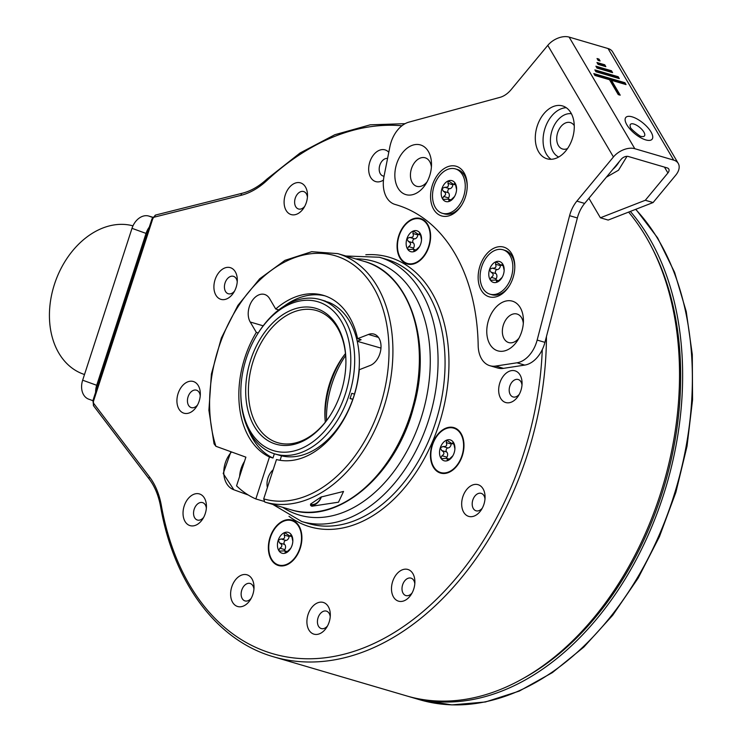 <?xml version="1.0" encoding="UTF-8"?>
<svg xmlns="http://www.w3.org/2000/svg" width="742" height="742" viewBox="0 0 742 742"><rect width="100%" height="100%" fill="white"/><g stroke="black" fill="none" stroke-linecap="round" stroke-linejoin="round"><path stroke-width="1.11" d="M504.161 270.45L502.853 264.263A10.88 7.364 106.4 0 1 504.18 269.773A10.88 7.364 106.4 0 1 503.401 274.475A10.88 7.364 106.4 0 1 501.768 277.981A10.88 7.364 106.4 0 1 497.029 282.183A10.88 7.364 106.4 0 1 490.1 279.669A10.88 7.364 106.4 0 1 489.544 269.457A10.88 7.364 106.4 0 1 495.916 261.75A10.88 7.364 106.4 0 1 502.853 264.263L501.147 265.182L495.916 261.75L495.526 264.208L500.46 265.655A3.812 2.578 106.4 0 1 497.214 269.578A2.17 1.475 -73.6 0 0 495.498 271.201A2.17 1.475 -73.6 0 0 495.906 273.603A3.812 2.578 106.4 0 1 496.194 278.807A2.17 1.475 -73.6 0 0 495.814 279.947M502.993 249.766A23.141 15.665 106.4 0 0 481.586 267.083A23.141 15.665 106.4 0 0 489.33 293.962A23.141 15.665 -73.6 0 0 489.952 294.166A23.141 15.665 -73.6 0 0 511.359 276.849A23.141 15.665 -73.6 0 0 503.623 249.971A23.141 15.665 106.4 0 0 502.993 249.766L504.94 250.342A23.141 15.665 106.4 0 1 505.562 250.546A23.141 15.665 106.4 0 1 514.8 267.324M509.374 285.781A23.141 15.665 106.4 0 1 507.611 288.165A23.141 15.665 106.4 0 1 491.9 294.741L489.952 294.166M506.758 289.445A25.896 17.53 106.4 0 1 481.298 290.298A25.896 17.53 106.4 0 1 486.186 254.487A25.896 17.53 106.4 0 1 505.107 247.605A25.896 17.53 106.4 0 1 514.8 266.749A25.896 17.53 106.4 0 1 509.068 286.273A25.896 17.53 106.4 0 1 506.758 289.445M678.262 163.444L612.604 51.847A16.528 10.267 149.5 0 0 608.05 48.536L569.142 37.1A16.528 10.267 149.5 0 0 547.782 45.373L511.21 89.541A27.547 18.643 106.4 0 1 499.978 97.36L408.925 122.124A27.547 18.643 -73.6 0 0 389.865 146.833L384.031 176.29A27.547 18.643 -73.6 0 0 395.022 204.43A27.547 18.643 -73.6 0 0 395.152 204.467A192.818 130.518 106.4 0 1 396.07 204.736A192.818 130.518 106.4 0 1 478.182 345.596A27.547 18.643 -73.6 0 0 489.915 365.723A27.547 18.643 -73.6 0 0 495.684 366.066L516.942 362.801A27.547 18.643 -73.6 0 0 537.152 340.077L569.587 215.681A27.547 18.643 106.4 0 1 576.868 201.138L613.439 156.961A16.528 10.267 149.5 0 1 634.8 148.697L673.708 160.124A16.528 10.267 149.5 0 1 678.262 163.444A16.528 10.267 149.5 0 1 675.693 175.251L653.09 202.547L608.171 220.068L600.389 217.786L645.308 200.266L653.09 202.547M423.459 187.262A25.896 17.53 106.4 0 1 398 188.106A25.896 17.53 106.4 0 1 402.887 152.295A25.896 17.53 106.4 0 1 421.808 145.413A25.896 17.53 106.4 0 1 431.51 164.557A25.896 17.53 106.4 0 1 425.769 184.081A25.896 17.53 106.4 0 1 423.459 187.262M459.177 208.576A25.896 17.53 106.4 0 1 433.718 209.42A25.896 17.53 106.4 0 1 438.605 173.609A25.896 17.53 106.4 0 1 457.526 166.737A25.896 17.53 106.4 0 1 467.219 185.871A25.896 17.53 106.4 0 1 461.487 205.404A25.896 17.53 106.4 0 1 459.177 208.576M515.384 343.49A25.896 17.53 106.4 0 1 489.924 344.334A25.896 17.53 106.4 0 1 494.812 308.524A25.896 17.53 106.4 0 1 513.733 301.642A25.896 17.53 106.4 0 1 523.425 320.785A25.896 17.53 106.4 0 1 517.693 340.318A25.896 17.53 106.4 0 1 515.384 343.49M543.84 113.767A27.547 18.643 106.4 0 1 562.547 105.93A27.547 18.643 106.4 0 1 574.197 124.239A27.547 18.643 106.4 0 1 565.729 150.96A27.547 18.643 106.4 0 1 547.021 158.788A27.547 18.643 106.4 0 1 535.372 140.488A27.547 18.643 106.4 0 1 543.84 113.767M537.152 340.077L544.934 342.359L577.369 217.972A27.547 18.643 -73.6 0 1 584.65 203.419L621.221 159.252A5.509 3.422 149.5 0 1 628.344 156.497L667.243 167.924A5.509 3.422 149.5 0 1 668.765 169.028A5.509 3.422 149.5 0 1 667.911 172.969L645.308 200.266M544.934 342.359A27.547 18.643 106.4 0 1 542.281 349.621A27.547 18.643 106.4 0 1 524.724 365.092L503.466 368.357A27.547 18.643 106.4 0 1 497.697 368.004L489.915 365.723M551.093 159.298A27.547 18.643 106.4 0 1 551.621 116.049A27.547 18.643 106.4 0 1 566.257 107.711M406.533 263.753A23.688 16.036 -73.6 0 0 407.163 263.957A23.688 16.036 -73.6 0 0 429.089 246.223A23.688 16.036 -73.6 0 0 421.159 218.714A23.688 16.036 -73.6 0 0 420.519 218.5A23.688 16.036 -73.6 0 0 398.602 236.234A23.688 16.036 -73.6 0 0 406.533 263.753M277.823 565.321A23.688 16.036 -73.6 0 0 278.463 565.525A23.688 16.036 -73.6 0 0 300.38 547.8A23.688 16.036 -73.6 0 0 292.45 520.281A23.688 16.036 -73.6 0 0 291.819 520.077A23.688 16.036 -73.6 0 0 269.893 537.802A23.688 16.036 -73.6 0 0 277.823 565.321M439.895 472.867A23.688 16.036 -73.6 0 0 440.535 473.071A23.688 16.036 -73.6 0 0 462.452 455.347A23.688 16.036 -73.6 0 0 454.531 427.828A23.688 16.036 -73.6 0 0 453.891 427.615A23.688 16.036 -73.6 0 0 431.974 445.348A23.688 16.036 -73.6 0 0 439.895 472.867M220.504 299.212A16.528 11.186 -73.6 0 0 233.647 292.626A16.528 11.186 -73.6 0 0 237.31 280.161A16.528 11.186 -73.6 0 0 230.716 267.788A16.528 11.186 -73.6 0 0 215.078 279.678A16.528 11.186 -73.6 0 0 220.504 299.212M290.697 214.429A16.528 11.186 -73.6 0 0 303.84 207.853A16.528 11.186 -73.6 0 0 307.503 195.387A16.528 11.186 -73.6 0 0 300.9 183.005A16.528 11.186 -73.6 0 0 285.271 194.905A16.528 11.186 -73.6 0 0 290.697 214.429M388.789 152.295A16.528 11.186 -73.6 0 0 385.478 150.023A16.528 11.186 -73.6 0 0 369.841 161.923A16.528 11.186 -73.6 0 0 375.267 181.447A16.528 11.186 -73.6 0 0 383.466 180.065M505.265 402.387A16.528 11.186 -73.6 0 0 518.408 395.811A16.528 11.186 -73.6 0 0 522.071 383.345A16.528 11.186 -73.6 0 0 515.467 370.972A16.528 11.186 -73.6 0 0 499.839 382.863A16.528 11.186 -73.6 0 0 505.265 402.387M468.267 516.246A16.528 11.186 -73.6 0 0 481.41 509.671A16.528 11.186 -73.6 0 0 485.073 497.205A16.528 11.186 -73.6 0 0 478.479 484.823A16.528 11.186 -73.6 0 0 462.841 496.723A16.528 11.186 -73.6 0 0 468.267 516.246M398.083 601.02A16.528 11.186 -73.6 0 0 411.226 594.444A16.528 11.186 -73.6 0 0 414.889 581.978A16.528 11.186 -73.6 0 0 408.286 569.606A16.528 11.186 -73.6 0 0 392.657 581.496A16.528 11.186 -73.6 0 0 398.083 601.02M313.504 634.011A16.528 11.186 -73.6 0 0 326.647 627.426A16.528 11.186 -73.6 0 0 330.311 614.97A16.528 11.186 -73.6 0 0 323.716 602.587A16.528 11.186 -73.6 0 0 308.078 614.478A16.528 11.186 -73.6 0 0 313.504 634.011M237.208 606.362A16.528 11.186 -73.6 0 0 250.351 599.777A16.528 11.186 -73.6 0 0 254.014 587.321A16.528 11.186 -73.6 0 0 247.411 574.939A16.528 11.186 -73.6 0 0 231.782 586.839A16.528 11.186 -73.6 0 0 237.208 606.362M189.627 525.484A16.528 11.186 -73.6 0 0 202.77 518.908A16.528 11.186 -73.6 0 0 206.434 506.443A16.528 11.186 -73.6 0 0 199.83 494.07A16.528 11.186 -73.6 0 0 184.201 505.961A16.528 11.186 -73.6 0 0 189.627 525.484M183.515 413.062A16.528 11.186 -73.6 0 0 196.658 406.486A16.528 11.186 -73.6 0 0 200.321 394.021A16.528 11.186 -73.6 0 0 193.718 381.638A16.528 11.186 -73.6 0 0 178.089 393.538A16.528 11.186 -73.6 0 0 183.515 413.062M618.262 94.605L620.21 95.18L611.454 80.303L626.044 84.588L624.949 82.724L593.823 73.579L594.917 75.443L609.507 79.728L618.262 94.605M595.965 71.751L619.31 78.606L618.216 76.751L594.871 69.887L595.965 71.751M597.004 68.06L612.567 72.633L611.473 70.768L595.909 66.196L597.004 68.06M598.126 60.39L600.074 60.955L598.979 59.1L597.032 58.525L598.126 60.39M598.052 64.369L605.834 66.65L604.739 64.786L596.958 62.504L598.052 64.369M600.389 217.786L588.916 198.272M558.707 157.016A22.65 15.332 -73.6 0 1 557.548 156.395A22.65 15.332 -73.6 0 1 553.18 151.822A22.65 15.332 106.4 0 1 553.244 127.383A22.65 15.332 106.4 0 1 570.106 113.637A22.65 15.332 106.4 0 1 571.414 113.749M567.528 148.567A13.773 9.321 106.4 0 1 562.575 149.003A13.773 9.321 106.4 0 1 556.75 139.858A13.773 9.321 106.4 0 1 560.989 126.492A13.773 9.321 106.4 0 1 570.338 122.578A13.773 9.321 106.4 0 1 574.271 125.63M633.826 124.035A9.09 3.589 39.6 0 0 630.44 124.378A9.09 3.589 39.6 0 0 630.477 127.225L630.477 127.225C629.012 127.578 641.505 137.993 641.524 136.426L641.635 136.463A9.09 3.589 39.6 0 0 644.446 135.971A9.09 3.589 39.6 0 0 642.108 129.702A9.09 3.589 39.6 0 0 633.826 124.035M624.949 82.724L624.3 83.503L594.509 74.756M624.708 84.198L624.3 83.503M611.454 80.303L610.805 81.082L618.874 94.791M618.216 76.751L617.567 77.53L595.557 71.065M617.975 78.216L617.567 77.53M611.473 70.768L610.833 71.547L596.605 67.364M611.232 72.234L610.833 71.547M598.979 59.1L597.718 59.694M598.738 60.566L598.33 59.879M604.739 64.786L604.099 65.574L597.653 63.673M604.498 66.261L604.099 65.574M401.941 125.76A272.704 184.582 -73.6 0 0 266.944 180.464A79.886 54.073 106.4 0 1 241.057 195.332L154.466 217.1A2.755 1.864 -73.6 0 0 152.657 219.122L93.603 400.865A2.755 1.864 -73.6 0 0 93.863 403.629L149.55 476.958A79.886 54.073 106.4 0 1 161.339 505.478A2.755 1.206 169.8 0 0 160.578 506.536C173.841 583.027 217.063 640.782 273.779 656.865L406.839 695.968A275.458 186.446 -73.6 0 0 643.156 538.423A275.458 186.446 -73.6 0 0 628.604 212.101M95.635 392.249A16.528 12.16 -70.1 0 1 96.701 385.293L146.044 233.415A16.528 12.16 -70.1 0 1 149.29 227.108M92.889 400.689L88.706 399.168A16.528 12.16 -70.1 0 1 82.659 380.201L132.002 228.332A16.528 12.16 -70.1 0 1 148.78 216.052L152.759 217.22M84.505 374.534L83.067 374.014A78.225 57.533 -70.1 0 1 54.472 284.232A78.225 57.533 -70.1 0 1 132.976 225.846M525.123 677.39A272.704 184.582 -73.6 0 0 651.578 247.021M630.348 211.424A275.458 186.446 106.4 0 1 646.857 538.061A275.458 186.446 106.4 0 1 409.955 696.886A275.458 186.446 106.4 0 1 408.406 696.413M408.156 264.198A23.688 16.036 106.4 0 1 405.549 262.733M418.497 218.658A23.688 16.036 106.4 0 1 421.484 218.834M279.446 565.766A23.688 16.036 106.4 0 1 276.84 564.3M289.788 520.225A23.688 16.036 106.4 0 1 292.775 520.402M441.518 473.313A23.688 16.036 106.4 0 1 438.912 471.847M451.869 427.772A23.688 16.036 106.4 0 1 454.855 427.948M237.236 281.932A9.09 6.149 -73.6 0 0 233.674 276.395A9.09 6.149 106.4 0 0 233.424 276.321A9.09 6.149 106.4 0 0 225.011 283.119A9.09 6.149 106.4 0 0 228.054 293.684A9.09 6.149 -73.6 0 0 228.304 293.758A9.09 6.149 -73.6 0 0 234.537 291.096M307.42 197.159A9.09 6.149 -73.6 0 0 303.858 191.621A9.09 6.149 106.4 0 0 303.617 191.538A9.09 6.149 106.4 0 0 295.205 198.346A9.09 6.149 106.4 0 0 298.247 208.901A9.09 6.149 -73.6 0 0 298.488 208.984A9.09 6.149 -73.6 0 0 304.73 206.322M387.574 158.426A9.09 6.149 106.4 0 0 379.644 165.809A9.09 6.149 106.4 0 0 382.816 175.919A9.09 6.149 -73.6 0 0 383.067 176.002A9.09 6.149 -73.6 0 0 384.05 176.16M521.988 385.117A9.09 6.149 -73.6 0 0 518.426 379.579A9.09 6.149 106.4 0 0 518.185 379.505A9.09 6.149 106.4 0 0 509.773 386.304A9.09 6.149 106.4 0 0 512.815 396.859A9.09 6.149 -73.6 0 0 513.056 396.942A9.09 6.149 -73.6 0 0 519.298 394.28M484.99 498.967A9.09 6.149 -73.6 0 0 481.428 493.439A9.09 6.149 106.4 0 0 481.187 493.356A9.09 6.149 106.4 0 0 472.775 500.164A9.09 6.149 106.4 0 0 475.817 510.719A9.09 6.149 -73.6 0 0 476.058 510.802A9.09 6.149 -73.6 0 0 482.3 508.14M414.806 583.75A9.09 6.149 -73.6 0 0 411.244 578.213A9.09 6.149 106.4 0 0 411.003 578.139A9.09 6.149 106.4 0 0 402.591 584.937A9.09 6.149 106.4 0 0 405.633 595.501A9.09 6.149 -73.6 0 0 405.874 595.576A9.09 6.149 -73.6 0 0 412.116 592.914M330.227 616.732A9.09 6.149 -73.6 0 0 326.666 611.204A9.09 6.149 106.4 0 0 326.424 611.12A9.09 6.149 106.4 0 0 318.012 617.928A9.09 6.149 106.4 0 0 321.054 628.483A9.09 6.149 -73.6 0 0 321.295 628.567A9.09 6.149 -73.6 0 0 327.537 625.896M253.931 589.083A9.09 6.149 -73.6 0 0 250.369 583.555A9.09 6.149 106.4 0 0 250.128 583.472A9.09 6.149 106.4 0 0 241.716 590.28A9.09 6.149 106.4 0 0 244.758 600.834A9.09 6.149 -73.6 0 0 244.999 600.918A9.09 6.149 -73.6 0 0 251.241 598.247M206.35 508.214A9.09 6.149 -73.6 0 0 202.789 502.677A9.09 6.149 106.4 0 0 202.547 502.603A9.09 6.149 106.4 0 0 194.135 509.402A9.09 6.149 106.4 0 0 197.177 519.966A9.09 6.149 -73.6 0 0 197.418 520.04A9.09 6.149 -73.6 0 0 203.66 517.378M200.238 395.792A9.09 6.149 -73.6 0 0 196.676 390.255A9.09 6.149 106.4 0 0 196.435 390.171A9.09 6.149 106.4 0 0 188.023 396.979A9.09 6.149 106.4 0 0 191.065 407.534A9.09 6.149 -73.6 0 0 191.306 407.618A9.09 6.149 -73.6 0 0 197.548 404.956M427.086 181.846A14.877 10.073 106.4 0 1 426.863 182.105A14.877 10.073 106.4 0 1 412.246 182.588A14.877 10.073 106.4 0 1 415.047 162.016A14.877 10.073 106.4 0 1 431.399 167.154M461.793 204.913A23.141 15.665 106.4 0 1 460.031 207.287A23.141 15.665 106.4 0 1 444.31 213.863L442.371 213.297A23.141 15.665 -73.6 0 0 463.778 195.971A23.141 15.665 -73.6 0 0 456.042 169.102A23.141 15.665 106.4 0 0 455.412 168.898L457.36 169.464A23.141 15.665 106.4 0 1 457.981 169.668A23.141 15.665 106.4 0 1 467.219 186.455M442.371 213.297A23.141 15.665 -73.6 0 1 441.75 213.093A23.141 15.665 106.4 0 1 434.005 186.214A23.141 15.665 106.4 0 1 455.412 168.898M456.58 189.581L455.273 183.395L453.566 184.313L448.335 180.881L447.945 183.33C449.086 186.223 448.001 187.531 444.69 187.253L441.963 188.579L443.382 191.278C446.22 193.013 446.313 194.747 443.67 196.482L442.52 198.8L443.373 199.403L448.52 199.144L449.448 201.305A10.88 7.364 106.4 0 1 442.52 198.8A10.88 7.364 106.4 0 1 441.963 188.579A10.88 7.364 106.4 0 1 448.335 180.881A10.88 7.364 106.4 0 1 455.273 183.395A10.88 7.364 106.4 0 1 456.599 188.904A10.88 7.364 106.4 0 1 455.82 193.606A10.88 7.364 106.4 0 1 454.187 197.103A10.88 7.364 106.4 0 1 449.448 201.305L454.521 196.547M450.088 200.971L448.882 200.618L449.448 201.305M453.047 184.081A2.17 1.475 -73.6 0 0 452.88 184.786A3.812 2.578 106.4 0 1 449.633 188.709A2.17 1.475 -73.6 0 0 447.918 190.332A2.17 1.475 -73.6 0 0 448.326 192.725A3.812 2.578 106.4 0 1 448.613 197.929A2.17 1.475 -73.6 0 0 448.233 199.079M449.198 180.881L448.335 180.881M455.273 183.395L454.456 183.45L455.449 183.738M519.001 338.074A14.877 10.073 106.4 0 1 518.788 338.343A14.877 10.073 106.4 0 1 504.161 338.825A14.877 10.073 106.4 0 1 506.971 318.253A14.877 10.073 106.4 0 1 523.314 323.382M495.526 264.208C496.667 267.101 495.582 268.409 492.271 268.131L489.544 269.457L490.963 272.147C493.801 273.881 493.894 275.616 491.25 277.35L490.1 279.669L490.954 280.272L496.101 280.012L497.029 282.183L502.102 277.415M497.669 281.839L496.463 281.487L497.029 282.183M496.778 261.75L495.916 261.75M500.627 264.95A2.17 1.475 -73.6 0 0 500.46 265.655M502.853 264.263L502.037 264.319L503.03 264.606M357.217 341.283L380.971 348.1M357.208 341.237L361.113 339.715L357.616 338.686L368.477 334.447A16.528 11.186 106.4 0 1 373.987 334.104A16.528 11.186 106.4 0 1 380.859 349.241A16.528 11.186 106.4 0 1 370.165 365.472L359.304 369.711A85.395 57.802 106.4 0 1 276.488 459.539L263.707 498.874A126.706 85.766 -73.6 0 0 388.047 368.959A126.706 85.766 -73.6 0 0 288.953 259.96A126.706 85.766 -73.6 0 0 215.913 446.294L214.048 443.818L208.901 410.261L211.405 374.014L221.329 338.092L237.867 305.454L259.654 278.807L284.947 260.359L311.714 251.686L337.749 253.625A129.46 87.63 106.4 0 1 385.339 402.498A129.46 87.63 106.4 0 1 264.801 502.065L263.707 498.874M258.021 333.316A77.678 52.58 106.4 0 1 319.793 302.393A77.678 52.58 106.4 0 1 345.28 394.169A77.678 52.58 106.4 0 1 271.804 450.079A77.678 52.58 106.4 0 1 240.807 391.897A77.678 52.58 106.4 0 1 258.021 333.316L258.624 332.37A80.433 54.444 106.4 0 1 320.423 299.638L325.089 301.011A80.433 54.444 106.4 0 1 325.488 301.131L322.761 300.334A80.433 54.444 106.4 0 1 324.532 300.918A80.433 54.444 -73.6 0 1 326.276 301.604L328.994 302.402A80.433 54.444 106.4 0 1 354.472 394.123L351.754 393.316A80.433 54.444 -73.6 0 1 350.048 398.556L352.812 399.344A79.886 54.073 -73.6 0 0 354.509 394.104A79.886 54.073 106.4 0 0 358.831 372.289L359.054 372.196M263.874 501.314L255.842 498.949L269.476 456.998A85.395 57.802 106.4 0 1 256.333 332.397L250.221 322.009A16.528 11.186 106.4 0 1 250.898 302.857A16.528 11.186 106.4 0 1 264.569 294.453A16.528 11.186 106.4 0 1 269.596 298.609L275.709 309.006A85.395 57.802 -73.6 0 1 323.373 295.344A85.395 57.802 -73.6 0 1 357.616 338.686M215.913 446.294L245.88 457.155L244.508 461.394A23.41 17.224 109.9 0 0 239.62 476.438L236.559 485.852A129.46 87.63 -73.6 0 0 255.842 498.949M291.263 509.847C337.443 525.113 395.95 475.409 413.424 407.794C432.632 342.767 409.89 273.232 364.201 261.397A129.46 87.63 -73.6 0 1 411.791 410.28A129.46 87.63 -73.6 0 1 291.263 509.847L264.801 502.065M320.998 497.047L343.537 491.436L338.5 502.195L311.677 506.257L310.629 504.041L320.998 497.047M281.533 455.829L280.086 460.29M352.812 399.344A79.886 54.073 106.4 0 1 341.598 422.523M352.849 399.233L350.094 398.426M244.508 461.394L239.62 476.438M325.117 295.891A85.395 57.802 -73.6 0 0 284 306.205M278.723 309.887L275.709 309.006M274.355 453.761L272.973 458.027L269.476 456.998M247.986 428.765A85.395 57.802 -73.6 0 0 272.973 458.027M267.389 487.568A15.146 11.139 -70.1 0 1 267.983 477.978A15.146 11.139 -70.1 0 1 273.177 469.732M258.244 332.963L256.333 332.397M352.775 399.354A80.433 54.444 106.4 0 1 279.734 455.356L275.069 453.983A80.433 54.444 106.4 0 1 272.898 453.269A80.433 54.444 106.4 0 1 240.798 393.019L240.807 391.897M320.423 299.638A80.433 54.444 106.4 0 1 322.584 300.352A80.433 54.444 106.4 0 1 349.491 393.77A80.433 54.444 106.4 0 1 275.069 453.983M317.669 308.941A70.796 47.915 106.4 0 1 345.92 361.966A70.796 47.915 106.4 0 1 330.227 415.353A70.796 47.915 106.4 0 1 273.937 443.53A70.796 47.915 106.4 0 1 250.703 359.898A70.796 47.915 106.4 0 1 317.669 308.941M345.911 362.365A68.867 46.616 -73.6 0 0 318.429 311.176A68.867 46.616 -73.6 0 0 316.574 310.564A68.867 46.616 -73.6 0 0 252.855 362.115A68.867 46.616 -73.6 0 0 275.894 442.102A68.867 46.616 -73.6 0 0 277.749 442.705A68.867 46.616 -73.6 0 0 330.44 415.019M345.466 353.582A68.867 46.616 -73.6 0 0 325.311 422.161M343.861 355.641A76.853 52.023 -73.6 0 0 330.496 383.076A76.853 52.023 -73.6 0 0 325.079 419.564M326.489 420.658A79.607 53.888 106.4 0 1 332.11 383.428A79.607 53.888 -73.6 0 1 345.642 355.483M321.434 496.825A12.391 9.117 -70.1 0 1 310.546 505.571M321.332 496.88A11.065 8.143 -70.1 0 1 310.444 504.384M292.821 541.289L291.513 535.103L289.807 536.021L284.585 532.589L284.186 535.038C285.336 537.931 284.251 539.239 280.94 538.961L278.204 540.287L279.632 542.986C282.47 544.721 282.563 546.455 279.91 548.19L278.76 550.499L279.613 551.102L284.761 550.842L285.689 553.013A10.88 7.364 106.4 0 1 278.76 550.499A10.88 7.364 106.4 0 1 278.204 540.287A10.88 7.364 106.4 0 1 284.585 532.589A10.88 7.364 106.4 0 1 291.513 535.103A10.88 7.364 106.4 0 1 292.84 540.612A10.88 7.364 106.4 0 1 292.07 545.314A10.88 7.364 106.4 0 1 290.428 548.811A10.88 7.364 106.4 0 1 285.689 553.013L290.771 548.255M291.662 520.606A23.141 15.665 106.4 0 0 270.255 537.922A23.141 15.665 106.4 0 0 277.99 564.792A23.141 15.665 -73.6 0 0 278.612 564.996A23.141 15.665 -73.6 0 0 300.028 547.679A23.141 15.665 -73.6 0 0 292.283 520.81A23.141 15.665 106.4 0 0 291.662 520.606L293.609 521.172A23.141 15.665 106.4 0 1 294.231 521.376A23.141 15.665 -73.6 0 1 295.381 521.876M278.612 564.996L280.559 565.571A23.141 15.665 -73.6 0 0 282.433 565.942M286.338 552.679L285.123 552.326L285.689 553.013M289.287 535.789A2.17 1.475 -73.6 0 0 289.13 536.494A3.812 2.578 106.4 0 1 285.874 540.417A2.17 1.475 -73.6 0 0 284.158 542.04A2.17 1.475 -73.6 0 0 284.576 544.433A3.812 2.578 106.4 0 1 284.854 549.637A2.17 1.475 -73.6 0 0 284.474 550.777M285.447 532.58L284.585 532.589M291.513 535.103L290.706 535.149L291.689 535.446M454.902 448.836L453.594 442.649L451.887 443.568L446.656 440.136L446.267 442.584C447.407 445.478 446.322 446.786 443.011 446.508L440.284 447.834L441.713 450.533C444.541 452.268 444.643 454.002 441.991 455.736L440.841 458.046L441.694 458.649L446.842 458.389L447.769 460.559A10.88 7.364 106.4 0 1 440.841 458.046A10.88 7.364 106.4 0 1 440.284 447.834A10.88 7.364 106.4 0 1 446.656 440.136A10.88 7.364 106.4 0 1 453.594 442.649A10.88 7.364 106.4 0 1 454.92 448.149A10.88 7.364 106.4 0 1 454.141 452.861A10.88 7.364 106.4 0 1 452.509 456.358A10.88 7.364 106.4 0 1 447.769 460.559L452.843 455.801M453.733 428.143A23.141 15.665 106.4 0 0 432.326 445.469A23.141 15.665 106.4 0 0 440.071 472.339A23.141 15.665 -73.6 0 0 440.692 472.543A23.141 15.665 -73.6 0 0 462.099 455.226A23.141 15.665 -73.6 0 0 454.364 428.347A23.141 15.665 106.4 0 0 453.733 428.143L455.681 428.718A23.141 15.665 106.4 0 1 456.302 428.922A23.141 15.665 -73.6 0 1 457.462 429.423M440.692 472.543L442.64 473.118A23.141 15.665 -73.6 0 0 444.504 473.489M448.409 460.226L447.203 459.873L447.769 460.559M451.368 443.336A2.17 1.475 -73.6 0 0 451.201 444.041A3.812 2.578 106.4 0 1 447.955 447.964A2.17 1.475 -73.6 0 0 446.239 449.587A2.17 1.475 -73.6 0 0 446.647 451.98A3.812 2.578 106.4 0 1 446.934 457.183A2.17 1.475 -73.6 0 0 446.554 458.324M447.519 440.127L446.656 440.136M453.594 442.649L452.778 442.696L453.77 442.993M421.53 239.712L420.222 233.526L418.516 234.444L413.294 231.012L412.895 233.47C414.036 236.364 412.96 237.672 409.649 237.394L406.913 238.72L408.341 241.41C411.179 243.153 411.272 244.888 408.619 246.613L407.469 248.932L408.323 249.535L413.47 249.275L414.398 251.445A10.88 7.364 106.4 0 1 407.469 248.932A10.88 7.364 106.4 0 1 406.913 238.72A10.88 7.364 106.4 0 1 413.294 231.012A10.88 7.364 106.4 0 1 420.222 233.526A10.88 7.364 106.4 0 1 421.549 239.035A10.88 7.364 106.4 0 1 420.779 243.738A10.88 7.364 106.4 0 1 419.137 247.244A10.88 7.364 106.4 0 1 414.398 251.445L419.48 246.678M420.371 219.029A23.141 15.665 106.4 0 0 398.955 236.355A23.141 15.665 106.4 0 0 406.699 263.225A23.141 15.665 -73.6 0 0 407.321 263.429A23.141 15.665 -73.6 0 0 428.728 246.112A23.141 15.665 -73.6 0 0 420.992 219.233A23.141 15.665 106.4 0 0 420.371 219.029L422.309 219.604A23.141 15.665 106.4 0 1 422.94 219.808A23.141 15.665 -73.6 0 1 424.09 220.3M407.321 263.429L409.269 264.004A23.141 15.665 -73.6 0 0 411.142 264.375M415.038 251.111L413.832 250.75L414.398 251.445M417.996 234.222A2.17 1.475 -73.6 0 0 417.839 234.917A3.812 2.578 106.4 0 1 414.583 238.841A2.17 1.475 -73.6 0 0 412.867 240.464A2.17 1.475 -73.6 0 0 413.275 242.866A3.812 2.578 106.4 0 1 413.563 248.069A2.17 1.475 -73.6 0 0 413.183 249.21M414.157 231.012L413.294 231.012M420.222 233.526L419.416 233.582L420.399 233.869M547.782 45.373L613.439 156.961M584.65 203.419L576.868 201.138M577.369 217.972L569.587 215.681M161.339 505.478A272.704 184.582 -73.6 0 0 366.121 646.903A272.704 184.582 -73.6 0 0 542.281 349.621M273.779 656.865A275.458 186.446 -73.6 0 0 546.446 336.553M266.944 180.464A2.755 1.336 -133 0 1 267.018 179.017C259.097 186.325 250.87 191.056 242.328 193.226L155.737 215.004L151.98 218.834L92.926 400.587L93.613 405.865L149.3 479.193C154.809 486.492 158.565 495.61 160.578 506.536M365.815 254.756A140.479 95.087 106.4 0 1 438.986 424.443A140.479 95.087 106.4 0 1 288.963 516.293M495.684 366.066L503.466 368.357M516.942 362.801L524.724 365.092M395.152 204.467L396.989 205.005M569.142 37.1L634.8 148.697M608.05 48.536L673.708 160.124M632.147 116.846A17.066 6.734 39.6 0 0 626.879 124.832A17.066 6.734 39.6 0 0 645.707 139.895A17.066 6.734 39.6 0 0 650.984 131.909A17.066 6.734 39.6 0 0 632.147 116.846M664.461 167.108L667.911 172.969M612.873 169.334A27.547 18.643 -73.6 0 0 619.301 161.57M149.55 476.958A2.755 1.818 142.8 0 0 149.3 479.193M241.057 195.332A2.755 1.883 -104.1 0 1 242.328 193.226M154.466 217.1A2.755 1.883 -104.1 0 1 155.737 215.004M152.657 219.122L151.98 218.834M93.603 400.865L92.926 400.587M96.701 385.293L82.659 380.201M93.863 403.629A2.755 1.818 142.8 0 0 93.613 405.865M152.62 217.443L148.78 216.052M146.044 233.415L132.002 228.332M409.955 696.886L419.684 699.743A275.458 186.446 -73.6 0 0 658.404 536.846A275.458 186.446 -73.6 0 0 635.644 209.355M282.721 507.333A132.215 89.494 -73.6 0 0 420.881 418.766A132.215 89.494 -73.6 0 0 355.715 258.912M272.833 504.43L301.716 521.524A137.724 93.223 -73.6 0 0 428.282 421.178A137.724 93.223 -73.6 0 0 379.375 257.242L345.837 255.999M379.375 257.242L386.378 259.301A137.724 93.223 106.4 0 1 435.285 423.237A137.724 93.223 106.4 0 1 308.718 523.583L301.716 521.524M443.67 196.482L448.613 197.929M444.69 187.253L449.633 188.709M443.382 191.278L448.326 192.725M447.945 183.33L452.88 184.786M491.25 277.35L496.194 278.807M492.271 268.131L497.214 269.578M490.963 272.147L495.906 273.603M378.429 337.369L368.477 334.447M248.245 494.997L233.86 489.776A23.41 17.224 -70.1 0 1 231.541 451.961M263.169 325.812L250.221 322.009M279.91 548.19L284.854 549.637M280.94 538.961L285.874 540.417M279.632 542.986L284.576 544.433M284.186 535.038L289.13 536.494M441.991 455.736L446.934 457.183M443.011 446.508L447.955 447.964M441.713 450.533L446.647 451.98M446.267 442.584L451.201 444.041M408.619 246.613L413.563 248.069M409.649 237.394L414.583 238.841M408.341 241.41L413.275 242.866M412.895 233.47L417.839 234.917M405.095 123.682L370.258 124.814L334.874 134.701L300.093 152.973L267.018 179.017M395.022 204.43L397.044 205.024M627.018 156.33L618.494 170.233L606.372 177.19M570.106 113.637L571.377 113.665M557.548 156.395L558.624 157.063M419.684 699.743L451.897 704.9L485.435 701.978L519.27 691.09L552.4 672.595L583.852 647.061L612.716 615.248L638.157 578.092L659.415 536.716L675.869 492.326L687.027 446.257L692.555 399.864L692.295 354.537L686.248 311.594L674.58 272.323L657.616 237.876L635.848 209.281M451.349 199.969L448.52 199.144M455.876 184.99L453.566 184.313M498.93 280.847L496.101 280.012M503.456 265.868L501.147 265.182M364.201 261.397L337.749 253.625M233.86 489.776L223.212 473.535L230.929 451.739M287.59 551.677L284.761 550.842M292.116 536.698L289.807 536.021M449.671 459.224L446.842 458.389M454.197 444.245L451.887 443.568M416.299 250.11L413.47 249.275M420.825 235.131L418.516 234.444"/></g></svg>
